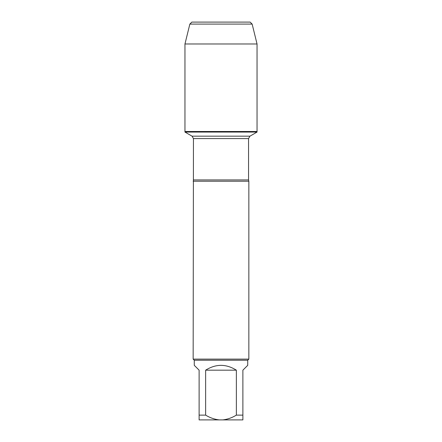 <?xml version="1.0" encoding="UTF-8"?>
<svg xmlns="http://www.w3.org/2000/svg" width="442" height="442" viewBox="0 0 442 442"><rect width="100%" height="100%" fill="white"/><g stroke="black" fill="none" stroke-linecap="round" stroke-linejoin="round"><path stroke-width="0.66" d="M184.96 132.07L257.04 132.07L257.04 131.495L184.96 131.495L184.96 132.07L192.06 136.169L193.452 138.578L193.154 359.114L248.846 359.114L248.846 181.22L193.154 181.22M242.879 415.126L242.879 419.9L199.121 419.9L199.121 370.175L194.27 365.324L194.27 360.23L247.73 360.23L247.73 365.324L242.879 370.175L242.879 415.126L236.359 415.126C232.155 417.718 227.658 419.309 222.867 419.9M219.133 419.9C214.282 419.292 209.784 417.701 205.641 415.126L199.121 415.126M236.359 415.126L236.359 370.175C226.122 363.76 215.878 363.76 205.641 370.175L205.641 415.126M194.27 360.23L193.154 359.114M205.641 370.175L236.359 370.175M189.85 24.089L252.15 24.089L250.161 22.1L191.839 22.1L189.85 24.089L184.96 43.979L184.96 131.495L257.04 131.495L257.04 43.979L184.96 43.979L189.85 24.089L191.839 22.1L216.823 22.1M252.15 24.089L257.04 43.979M193.452 179.922L248.548 179.922L248.846 181.22M248.548 179.922L248.548 138.578L193.452 138.578M192.06 136.169L249.94 136.169L257.04 132.07M248.548 138.578L249.94 136.169M247.73 360.23L248.846 359.114"/></g></svg>
